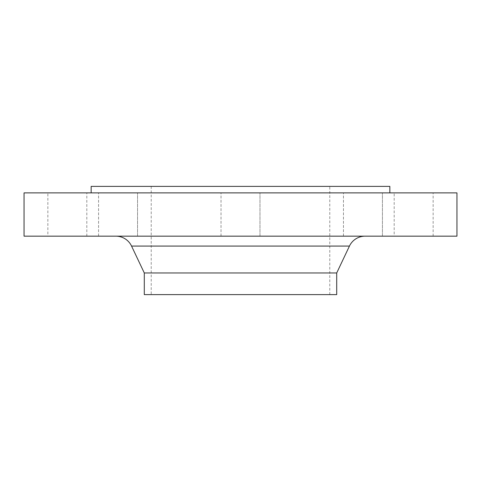 <?xml version="1.0" encoding="UTF-8"?>
<svg xmlns="http://www.w3.org/2000/svg" width="481" height="481" viewBox="0 0 481 481"><rect width="100%" height="100%" fill="white"/><g stroke="black" fill="none" stroke-linecap="round" stroke-linejoin="round"><path stroke-width="0.36" stroke-dasharray="2.4 1.8" d="M98.575 236.171L98.575 192.881L137.536 192.881L98.575 192.881L137.536 192.881L98.575 192.881L98.575 236.171L137.536 236.171L137.536 192.881L137.536 236.171L98.575 236.171M221.019 236.171L221.019 192.881L259.98 192.881L221.019 192.881L259.98 192.881L221.019 192.881L221.019 236.171L259.98 236.171L259.98 192.881L259.98 236.171L221.019 236.171M343.464 236.171L343.464 192.881L382.425 192.881L343.464 192.881L382.425 192.881L343.464 192.881L343.464 236.171L382.425 236.171L382.425 192.881L382.425 236.171L343.464 236.171M394.179 236.171L433.14 236.171L394.179 236.171L394.179 192.881L433.14 192.881L394.179 192.881M433.14 236.171L433.14 192.881M47.859 236.171L86.82 236.171L47.859 236.171L47.859 192.881L86.82 192.881L47.859 192.881M86.82 236.171L86.82 192.881M389.85 192.881L91.149 192.881L389.85 192.881M115.903 236.171L365.097 236.171L115.903 236.171M329.786 186.387L151.214 186.387L329.786 186.387L329.786 294.612L151.214 294.612L329.786 294.612M151.214 186.387L151.214 294.612M144.288 294.612L336.712 294.612M144.288 272.967L336.712 272.967M24.05 236.171L456.95 236.171M24.05 192.881L456.95 192.881M91.149 186.387L389.85 186.387M131.553 246.074L349.447 246.074"/><path stroke-width="0.72" d="M389.85 192.881L389.85 186.387L91.149 186.387L91.149 192.881M456.95 192.881L24.05 192.881L24.05 236.171L456.95 236.171L456.95 192.881M349.447 246.074L131.553 246.074L144.288 272.967L336.712 272.967L349.447 246.074A17.316 17.316 0 0 1 365.097 236.171M131.553 246.074A17.316 17.316 0 0 0 115.903 236.171M144.288 272.967L144.288 294.612L336.712 294.612L336.712 272.967"/></g></svg>
